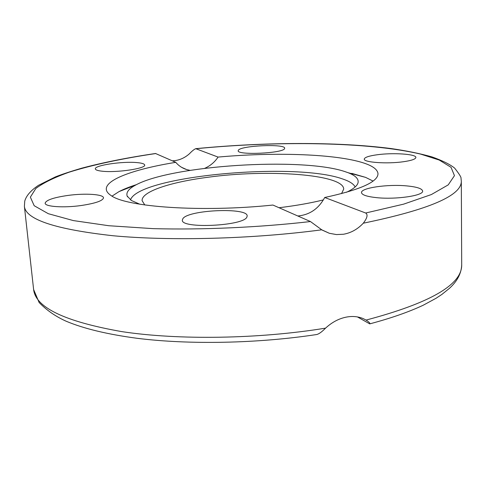 <?xml version="1.0" encoding="UTF-8"?>
<svg xmlns="http://www.w3.org/2000/svg" width="486" height="486" viewBox="0 0 486 486"><rect width="100%" height="100%" fill="white"/><g stroke="black" fill="none" stroke-linecap="round" stroke-linejoin="round"><path stroke-width="0.73" d="M139.774 204.205L131.427 200.511L127.138 196.022C125.947 192.335 128.839 188.653 135.819 184.972C171.758 165.319 300.828 157.087 344.416 171.424L348.158 172.73C355.521 175.586 358.82 178.909 358.054 182.706C357.295 185.816 353.425 189.011 346.445 192.286M323.348 199.91C310.791 203.039 296.017 205.645 279.031 207.735M130.515 199.91C138.067 176.078 294.127 161.704 342.314 178.86C349.337 181.169 353.614 183.866 355.145 186.958M112.041 196.119L119.04 191.593C123.73 189.151 129.543 186.831 136.487 184.631M351.791 173.368L365.594 177.378L373.066 181.065M377.142 154.767C393.016 152.525 416.393 154.062 415.864 157.482C415.615 159.147 411.46 160.568 403.404 161.735C387.081 164.104 363.437 162.403 364.263 159.08C364.603 157.349 368.898 155.909 377.142 154.767M406.539 185.883C416.709 186.843 422.073 188.562 422.632 191.034C423.78 195.627 395.883 199.74 376.614 197.656C366.918 196.611 361.882 194.929 361.499 192.614C360.709 187.942 387.445 184.042 406.539 185.883M238.407 150.18C241.19 145.527 285.391 143.637 284.662 148.23L284.565 148.613C283.32 153.303 237.016 155.417 238.189 150.745L238.407 150.18M102.449 171.236C97.893 170.768 95.523 169.985 95.341 168.891C94.26 165.325 122.666 161.139 137.04 162.603C141.9 163.047 144.445 163.849 144.676 165.009C146.165 168.46 116.895 172.864 102.449 171.236M81.168 205.523C63.666 208.014 44.894 206.72 45.137 203.203C46.03 200.092 53.673 197.498 68.064 195.415C85.135 193.076 103.561 194.248 103.5 197.838C102.88 200.791 95.438 203.355 81.168 205.523M246.906 217.017C243.972 225.99 180.828 229.015 182.323 220.146L182.918 218.579C188.775 209.745 247.909 207.285 247.174 215.954L246.906 217.017M297.797 215.984C309.691 214.891 318.664 208.725 324.709 197.492L365.666 213.008C368.084 214.557 367.301 217.959 363.303 223.202C357.575 229.27 350.953 232.958 343.438 234.252L336.446 234.574L329.344 233.286L321.738 229.811L310.475 221.555L272.932 205.049C201.417 212.534 125.74 207.006 110.972 195.457C108.044 193.513 106.489 191.49 106.306 189.382C105.419 179.304 135.503 168.83 175.786 162.336L155.526 153.497M172.348 160.83L174.711 160.647C180.142 159.943 185.057 157.64 189.449 153.74C192.025 151.037 194.121 149.348 195.743 148.673L218.068 157.081C272.063 152.154 331.482 153.704 360.697 162.081C371.802 165.246 377.561 169.122 377.987 173.721C377.993 181.886 360.229 189.807 324.709 197.492M144.804 204.97L142.112 200.694C141.262 191.618 170.471 182.104 207.808 177.281C267.093 169.031 343.505 174.164 343.717 189.072L341.537 193.628M325.559 328.141C258.643 339.094 178.247 340.236 121.749 331.61C64.936 321.598 35.557 307.565 33.619 289.516L39.111 302.492C46.729 310.329 55.781 316.586 66.266 321.276C83.969 328.694 107.637 334.374 137.277 338.317C189.321 344.823 257.507 343.523 316.459 334.562C318.676 334.192 321.708 332.047 325.559 328.141C331.92 322.291 338.809 318.616 346.22 317.127C352.356 315.936 358.079 316.459 363.394 318.688L366.08 320.074C369.166 322.121 370.387 323.39 369.743 323.87L357.423 316.915M218.068 157.081C214.806 162.038 210.371 165.787 204.758 168.314M190.087 170.367L186.697 169.584C182.293 168.186 178.654 165.769 175.786 162.336M363.303 223.202C429.059 209.618 461.724 195.603 461.311 181.163L461.007 178.259C461.317 177.317 459.209 173.945 454.671 168.144C450.018 164.359 442.406 160.593 431.823 156.85C419.758 153.497 406.223 150.733 391.224 148.57C337.029 141.566 263.631 142.052 195.743 148.673M369.919 323.828C390.963 318.215 408.738 312.012 423.239 305.22L436.009 298.301L441.926 294.395L449.416 288.35C457.283 281.206 461.378 273.369 461.7 264.834C462.083 284.638 430.207 303.051 366.08 320.074M33.619 289.516L24.391 206.356C25.74 219.532 55.319 229.331 113.117 235.753C170.659 241.165 253.085 238.984 321.738 229.811M195.986 148.716C277.603 140.746 368.26 141.815 420.554 154.08L439.259 160.058L451.032 167.299L454.459 175.659L448.226 184.874L431.386 194.546L403.653 204.138L365.666 213.008M310.475 221.555C258.613 227.454 202.753 229.951 153.254 228.645L108.785 225.723L73.331 220.577L48.339 213.712L34.184 205.718L30.369 197.14L35.836 188.453C43.558 182.736 54.693 177.305 69.237 172.159C92.911 164.724 122.679 158.436 155.775 153.54M135.819 184.972L119.04 191.593M461.7 264.834L461.311 181.163M329.344 233.286L322.23 230.109M181.594 167.318L186.624 169.565M348.158 172.73L365.594 177.378M127.532 196.842L127.138 196.022M155.599 153.491C128.134 157.5 103.494 162.403 81.691 168.192C70.099 171.619 61.309 174.535 55.319 176.94L38.455 185.33C30.8 190.488 26.232 195.755 24.743 201.143L24.391 206.356"/></g></svg>

